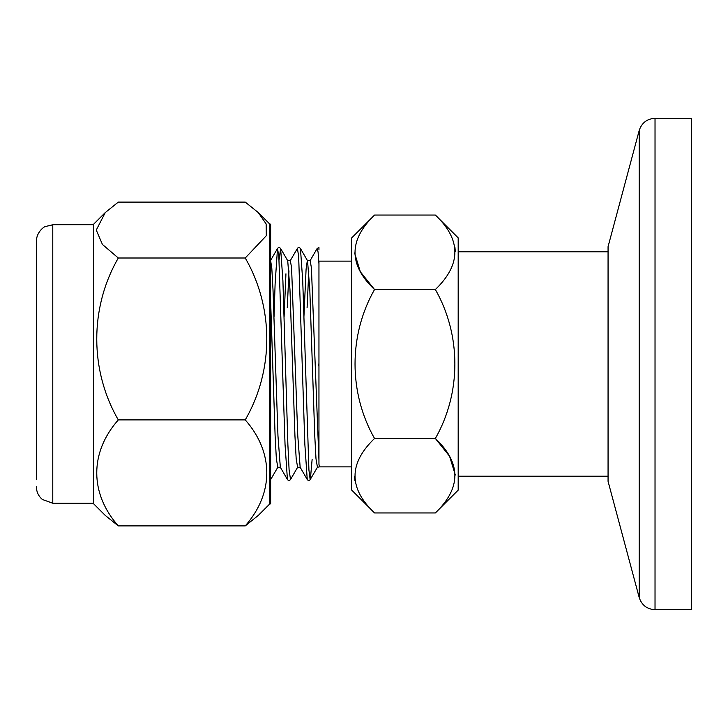 <?xml version="1.0" encoding="UTF-8"?>
<svg xmlns="http://www.w3.org/2000/svg" width="728" height="728" viewBox="0 0 728 728"><rect width="100%" height="100%" fill="white"/><g stroke="black" fill="none" stroke-linecap="round" stroke-linejoin="round"><path stroke-width="1.09" d="M351.715 261.134L318.955 261.134L318.955 464.337L319.637 466.866L351.715 466.866M318.955 250.023L318.955 247.556L317.153 248.476L318.072 251.988L318.955 263.891M318.655 365.911L318.709 364L318.955 365.902M318.955 261.134L318.955 463.618M374.538 215.051L351.715 237.874L351.715 490.126L374.538 512.949C348.521 488.342 348.521 463.518 374.538 438.474C348.557 392.829 348.503 335.226 374.538 289.526C348.521 264.919 348.521 240.094 374.538 215.051L435.362 215.051C461.379 239.658 461.379 264.482 435.362 289.526C461.397 335.226 461.343 392.829 435.362 438.474C461.379 463.081 461.379 487.906 435.362 512.949L374.538 512.949M608.062 251.797L458.185 251.797M435.362 215.051L458.185 237.874L458.185 490.126L435.362 512.949M455.309 475.011L449.576 456.247L435.362 438.474L374.538 438.474M455.309 251.588L454.945 247.402M435.362 289.526L374.538 289.526L360.324 271.753L354.591 252.989M354.591 476.412L354.955 480.598M655.027 609.7C647.019 609.218 641.75 605.168 639.211 597.561L608.062 481.326L608.062 246.674L639.211 130.439C641.75 122.832 647.019 118.782 655.027 118.3L691.6 118.3L691.6 609.7L655.027 609.7L655.027 118.3M269.815 503.885L269.815 224.115L270.634 224.115L270.634 503.885L269.815 503.885L258.258 515.442L245.245 525.898L118.3 525.898C89.817 493.657 89.335 452.752 118.3 419.901C89.817 370.652 89.335 308.19 118.3 258.003L102.421 244.444L96.269 230.057L105.287 212.558L118.3 202.102L245.245 202.102L258.258 212.558L266.148 223.951L266.293 235.736L245.245 258.003C273.728 307.252 274.21 369.715 245.245 419.901C273.728 452.143 274.21 493.038 245.245 525.898M105.287 212.558L93.73 224.115L93.73 503.885L105.287 515.442L118.3 525.898M245.245 419.901L118.3 419.901M245.245 258.003L118.3 258.003M36.4 479.534L36.4 241.15C36.418 232.196 44.126 226.544 45.345 226.554L52.78 224.77L52.78 503.23L93.402 503.23L93.73 224.442M270.634 260.624L271.826 268.541L273 289.626L277.959 435.826L280.335 467.258L287.424 479.525C288.315 480.698 289.353 480.698 290.536 479.525L297.625 467.258L300.154 467.258L307.243 479.525C308.135 480.698 309.173 480.698 310.356 479.525L312.13 459.386M287.269 307.771L288.98 270.825M279.07 259.787L280.626 248.476L287.715 260.742L290.345 260.624L291.582 267.804L297.779 435.826L300.154 467.258M307.089 307.771L308.799 270.825M303.931 316.698L306.088 269.187L307.325 260.624L310.164 260.624L311.402 267.804L318.955 460.287M274.028 316.698L275.12 283.665L277.514 248.476L278.833 256.402L285.03 444.335L287.424 479.525M290.245 260.742L297.415 248.375L298.653 256.402L304.85 444.335L307.243 479.525M270.634 479.625L277.805 467.258L280.335 467.258M270.425 260.742L277.514 248.476C278.405 247.302 279.443 247.302 280.626 248.476L282.91 280.817L287.869 444.335L289.107 470.051L290.536 479.525M297.333 248.476C298.225 247.302 299.263 247.302 300.446 248.476L302.73 280.817L308.927 470.051L310.164 479.625L317.444 467.258L319.583 466.848M270.634 301.447L275.12 435.826L276.358 458.813L277.805 467.258M284.111 316.698L285.94 273.828M287.715 260.742L289.981 289.626L294.94 435.826L296.178 458.813L297.625 467.258M300.446 248.476L307.534 260.742L309.8 289.626L314.76 435.826L315.998 458.813L317.444 467.258M639.211 597.561L639.211 130.439M310.064 260.742L317.153 248.476M608.062 476.203L458.185 476.203M269.815 224.115L258.258 212.558M52.78 224.77L93.402 224.77M52.78 503.23L42.342 499.472C38.484 496.15 36.5 491.937 36.4 486.85"/></g></svg>
